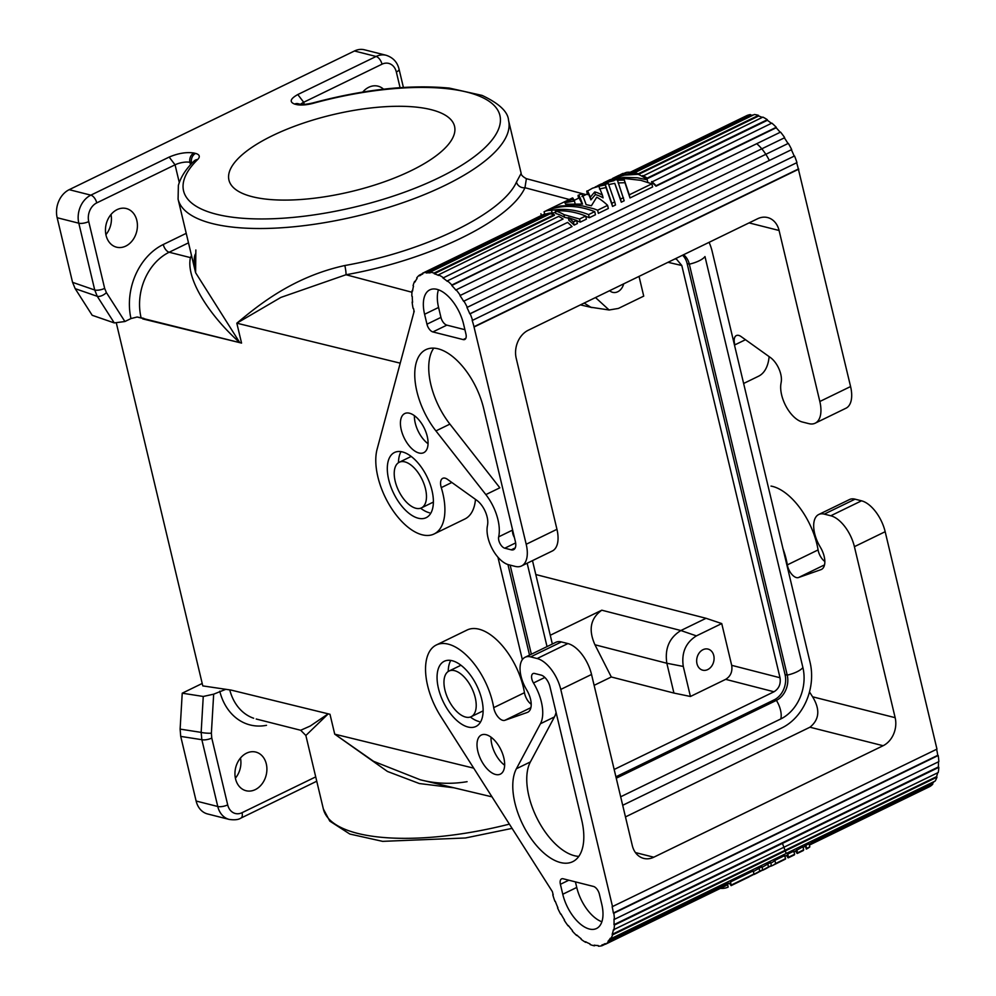 <?xml version="1.0" encoding="UTF-8"?>
<svg xmlns="http://www.w3.org/2000/svg" width="996" height="996" viewBox="0 0 996 996"><rect width="100%" height="100%" fill="white"/><g stroke="black" fill="none" stroke-linecap="round" stroke-linejoin="round"><path stroke-width="1.49" d="M615.914 776.793L774.228 699.827A19.571 15.413 104.2 0 0 785.06 674.578L687.153 263.616A19.571 15.413 104.2 0 0 682.571 255.225M668.005 262.309L681.799 265.509L780.017 677.753C780.951 684.028 778.947 688.697 773.992 691.772L614.171 769.472M552.344 644.014L532.486 560.636M681.799 265.509L676.496 259.172L675.064 258.873M497.938 557.2L522.34 659.638M622.699 805.291L781.985 727.852A50.734 39.952 -75.8 0 0 810.084 662.415L712.177 251.453A50.734 39.952 104.2 0 0 709.077 242.339M529.536 655.107L507.96 564.545M116.395 323.277L202.786 685.895L231.172 690.104L329.987 714.269L334.731 734.164L373.6 761.33L420.275 779.781L491.8 796.8M225.818 689.307L213.667 694.175L203.259 696.465L182.231 693.191L202.2 683.468M315.72 776.88L242.04 812.699A14.492 11.417 -75.8 0 1 227.698 804.88A7.246 2.465 166.6 0 1 217.775 806.499A21.738 17.119 -75.8 0 0 229.217 819.422L207.566 813.956A21.738 17.119 -75.8 0 1 196.125 801.033L180.724 736.405L201.852 739.692L201.155 732.384A7.246 1.058 -176.6 0 0 211.376 733.205L213.667 694.175M328.207 713.833L310.229 726.034L300.692 730.267L305.859 735.484L328.244 713.846M454.027 787.811L419.341 783.541L387.469 771.464L334.731 734.164L473.598 768.128M182.231 693.191L180.114 729.109L180.724 736.405M219.755 691.212A57.98 45.667 104.2 0 0 266.505 725.312M227.698 804.88L211.775 738.061L211.376 733.205M255.262 789.629A19.932 15.699 -75.8 0 1 246.062 790.724A19.932 15.699 -75.8 0 1 234.944 773.307A19.932 15.699 -75.8 0 1 246.585 753.163A19.932 15.699 -75.8 0 1 255.798 752.067A19.932 15.699 -75.8 0 1 266.903 769.497A19.932 15.699 -75.8 0 1 255.262 789.629M211.775 738.061A7.246 2.465 166.6 0 1 201.852 739.692L217.775 806.499L196.125 801.033M240.472 758.056A19.932 15.699 -75.8 0 1 235.392 778.175M169.158 157.082C178.247 153.235 186.526 151.878 193.959 153.023A7.246 5.702 104.2 0 0 189.95 162.373A10.869 3.71 -13.4 0 0 175.059 164.813L169.158 157.082L90.848 195.154L69.197 189.676A21.738 17.119 104.2 0 0 57.158 217.726L72.559 282.341L75.186 288.666L92.192 315.284L114.266 322.916L124.898 321.521L130.974 318.571L137.137 317.014L239.775 342.624A169.855 57.88 -13.4 0 0 241.555 343.085L236.824 323.19L280.872 297.418L345.973 274.747A7.246 0.909 79.6 0 0 344.828 265.521C292.264 277.05 257.889 305.76 236.824 323.19L400.031 363.117M550.265 635.261L601.796 610.199L680.878 630.53L706.052 618.292L721.739 623.571L696.403 635.884C685.684 642.619 681.301 652.803 683.281 666.448L690.427 696.478L673.931 693.067L611.307 676.981L594.948 644.773L666.834 663.249L673.931 693.067M683.555 254.752A19.571 15.413 -75.8 0 1 689.319 264.164L787.226 675.126A19.571 15.413 -75.8 0 1 776.394 700.375L616.25 778.225M696.403 635.884L680.878 630.53C669.312 637.689 664.631 648.583 666.834 663.249L683.281 666.448M687.153 263.616L689.319 264.164A17.691 6.026 166.6 0 0 704.981 256.557L802.888 667.519A39.865 31.386 -75.8 0 1 780.814 718.925L620.682 796.788M179.28 182.517L175.059 164.813L96.761 202.885A14.492 11.417 104.2 0 0 88.731 221.573A7.246 2.465 166.6 0 1 78.809 223.204L57.158 217.726M362.756 92.055A19.932 15.699 -75.8 0 1 368.781 87.262A19.932 15.699 -75.8 0 1 378.007 86.166A19.932 15.699 -75.8 0 1 383.535 89.179M137.137 317.014L143.835 318.371M601.796 610.199C590.516 618.242 588.225 629.758 594.948 644.773M690.427 696.478L725.673 679.347C730.628 676.284 732.633 671.603 731.687 665.328L780.017 677.753M130.974 318.571A57.98 45.667 -75.8 0 1 163.257 244.518A7.246 3.723 64.1 0 0 169.171 252.237L190.46 257.615C185.692 278.345 208.65 314.786 239.775 342.624L195.602 272.692L195.851 249.971M721.739 623.571L731.687 665.328M703.002 649.691A10.869 8.566 104.2 0 0 696.652 660.871A10.869 8.566 104.2 0 0 703.027 670.246A10.869 8.566 104.2 0 0 707.733 669.573A10.869 8.566 104.2 0 0 714.082 658.792A10.869 8.566 104.2 0 0 708.33 649.168A10.869 8.566 104.2 0 0 703.002 649.691M299.672 104.107A7.246 5.702 104.2 0 0 296.26 104.493A18.115 6.175 -13.4 0 0 313.404 103.248A162.609 55.415 -13.4 0 1 500.39 121.388A162.609 55.415 -13.4 0 1 305.784 216.008A162.609 55.415 -13.4 0 1 197.656 159.522A18.115 6.175 166.6 0 0 195.59 153.434A7.246 5.702 104.2 0 0 191.568 162.784L189.95 162.373L190.522 164.776M142.739 318.907L241.555 343.085M448.997 671.055L460.189 665.614A25.373 13.023 64.1 0 1 460.999 665.278M465.618 717.07A25.373 13.023 64.1 0 1 446.532 695.27A25.373 13.023 64.1 0 1 448.549 671.292A25.373 13.023 64.1 0 1 454.562 670.669A25.373 13.023 64.1 0 1 473.947 693.303A25.373 13.023 64.1 0 1 470.797 716.859A25.373 13.023 64.1 0 1 465.618 717.07M300.63 104.269A10.869 3.71 166.6 0 1 303.705 102.264L382.003 64.192A14.492 11.417 -75.8 0 1 396.346 72.011L400.081 87.66M526.398 178.67L524.954 187.721C510.326 220.651 429.301 260.056 345.973 274.747L411.971 292.251M569.276 199.486L524.954 187.721A7.246 6.536 26.2 0 1 516.476 182.056C502.457 213.654 424.732 251.44 344.828 265.521M547.028 646.603L527.158 563.226M399.259 462.256L410.439 456.815A25.373 13.023 64.1 0 1 411.261 456.492M415.88 508.271A25.373 13.023 64.1 0 1 396.794 486.484A25.373 13.023 64.1 0 1 398.811 462.493A25.373 13.023 64.1 0 1 404.824 461.87A25.373 13.023 64.1 0 1 424.209 484.504A25.373 13.023 64.1 0 1 421.047 508.06A25.373 13.023 64.1 0 1 415.88 508.271M88.731 221.573L104.655 288.392L106.41 292.6A7.246 3.586 147.4 0 1 97.259 296.298L94.732 290.01L72.559 282.341M124.898 321.521L106.41 292.6M125.782 246.087A19.932 15.699 104.2 0 0 137.411 226.316A19.932 15.699 104.2 0 0 126.853 208.687A19.932 15.699 104.2 0 0 117.092 209.633A19.932 15.699 104.2 0 0 105.452 230.138A19.932 15.699 104.2 0 0 117.142 247.319A19.932 15.699 104.2 0 0 125.782 246.087M304.203 104.368L303.705 102.264L297.792 94.545L376.102 56.473A21.738 17.119 -75.8 0 1 385.253 55.079M297.792 94.545C290.247 98.778 289.201 101.966 294.642 104.082L296.26 104.493M639.034 276.39L643.727 296.123L618.392 308.436L609.116 309.993L590.877 307.254L584.166 303.07M585.909 194.618L526.299 178.645C522.751 176.678 521.033 174.91 521.157 173.354L516.476 182.056M431.231 109.684A115.959 39.516 -13.4 0 0 302.709 123.342A115.959 39.516 -13.4 0 0 228.682 178.67A115.959 39.516 -13.4 0 0 252.249 196.698A115.959 39.516 -13.4 0 0 384.693 181.67A115.959 39.516 -13.4 0 0 454.114 124.849A115.959 39.516 -13.4 0 0 431.231 109.684M104.655 288.392A7.246 2.465 166.6 0 1 94.732 290.01L78.809 223.204A21.738 17.119 104.2 0 1 90.848 195.154A7.246 3.723 64.1 0 1 96.761 202.885M531.366 654.223L510.139 565.118M594.126 685.335L611.307 676.981M69.197 189.676L354.439 50.995A21.738 17.119 -75.8 0 1 364.511 49.8L386.162 55.278C393.096 57.556 397.392 62.213 399.072 69.234L403.405 87.436M609.116 309.993L595.496 297.555M609.652 290.683A10.869 8.566 104.2 0 0 613.013 292.426A10.869 8.566 104.2 0 0 617.732 291.753A10.869 8.566 104.2 0 0 623.67 283.86M706.052 618.292L535.798 574.53M191.506 255.474L190.46 257.615M105.9 234.645A19.932 15.699 104.2 0 0 110.992 214.514M820.903 569.675L798.506 577.543A10.869 5.578 64.1 0 1 787.338 564.881A54.357 27.913 -115.9 0 0 782.993 548.709M625.476 816.907L809.947 727.217C819.422 719.56 820.293 709.426 812.587 696.802L809.499 691.921M809.947 727.217L883.116 745.718A21.738 17.119 104.2 0 0 895.155 717.68L854.406 546.667L885.17 531.702L936.962 749.117L612.142 906.734A50.012 25.684 64.1 0 1 613.362 913.021L613.81 913.22A50.734 26.058 64.1 0 1 614.445 919.333L938.842 761.616A50.734 26.058 64.1 0 0 938.207 755.503L937.759 755.304A50.012 25.684 64.1 0 0 936.601 749.291M830.776 515.766L861.528 500.814L855.041 499.17L824.277 514.123L830.776 515.766A28.996 14.89 64.1 0 1 854.406 546.667M824.277 514.123A25.373 13.023 -115.9 0 0 818.712 514.509A25.373 13.023 -115.9 0 0 819.671 546.007L820.741 547.875A17.393 8.939 -115.9 0 1 821.414 569.463M861.528 500.814A28.996 14.89 64.1 0 1 885.17 531.702M938.406 761.828A50.012 25.684 64.1 0 1 938.381 766.957L938.842 767.331A50.734 26.058 64.1 0 1 938.22 772.535L613.374 929.816A50.012 25.684 64.1 0 1 612.154 934.36L612.59 934.871A50.734 26.058 64.1 0 1 610.76 938.78L610.349 938.22A50.012 25.684 64.1 0 1 607.996 941.32L728.163 882.892L728.537 883.502A50.734 26.058 64.1 0 1 725.648 885.818L605.481 944.233L605.145 943.598A50.012 25.684 64.1 0 1 604.124 944.146A50.012 25.684 64.1 0 1 601.858 945.005L602.132 945.677A50.734 26.058 64.1 0 1 598.409 946.2L598.173 945.528A50.012 25.684 64.1 0 1 594.189 945.142L594.363 945.814A50.734 26.058 64.1 0 1 590.08 944.519L589.968 943.872A50.012 25.684 64.1 0 1 585.598 941.73L585.648 942.341A50.734 26.058 64.1 0 1 581.154 939.328L581.166 938.755A50.012 25.684 64.1 0 1 576.746 935.007L576.672 935.53A50.734 26.058 64.1 0 1 572.302 931.023L572.451 930.563A50.012 25.684 64.1 0 1 568.33 925.508L568.131 925.894A50.734 26.058 64.1 0 1 564.234 920.242L564.483 919.943A50.012 25.684 64.1 0 1 560.985 913.979L560.686 914.191A50.734 26.058 64.1 0 1 557.548 907.842L557.909 907.717A50.012 25.684 64.1 0 1 555.295 901.293L554.909 901.318A50.734 26.058 64.1 0 1 552.792 894.769L553.203 894.831A50.012 25.684 64.1 0 1 552.369 891.619L440.718 716.348A54.357 27.913 -115.9 0 1 435.725 645.296A54.357 27.913 -115.9 0 1 469.514 658.381A54.357 27.913 -115.9 0 1 493.705 707.646L524.456 692.693A54.357 27.913 -115.9 0 0 500.353 643.503A54.357 27.913 -115.9 0 0 466.589 630.281M937.622 772.834A50.012 25.684 64.1 0 1 936.551 776.643L936.975 777.154A50.734 26.058 64.1 0 1 935.157 781.063L610.76 938.78M934.024 781.611A50.012 25.684 64.1 0 1 932.393 783.591L932.766 784.201A50.734 26.058 64.1 0 1 929.878 786.516L809.711 844.944A50.734 26.058 64.1 0 0 812.599 842.628L812.226 842.018A50.012 25.684 64.1 0 1 809.375 844.297L809.711 844.944M824.85 561.483A10.869 5.578 64.1 0 1 818.09 549.929A54.357 27.913 -115.9 0 0 771.016 486.085M855.041 499.17A25.373 13.023 -115.9 0 0 849.787 499.407M812.226 842.018L932.393 783.591M793.638 852.003L802.938 846.725L803.685 849.837L797.547 852.825L796.8 849.7M782.445 843.363L785.981 852.825M787.761 854.095L793.899 851.119L794.646 854.244L788.508 857.22L787.761 854.095M729.433 883.228L731.114 885.631L730.603 881.883L753.213 870.902L753.96 874.015L748.37 877.239M753.374 871.562L761.928 866.657L762.675 869.782L759.761 871.189L759.027 868.076M762.089 867.329L770.643 862.424L771.39 865.549L765.849 868.736M805.851 845.305L809.076 843.737L809.823 846.861L806.586 848.43L805.851 845.305L803.1 847.409M770.07 866.396A52.913 27.166 -115.9 0 0 772.622 865.449A52.913 27.166 -115.9 0 0 775.623 863.482L774.876 860.37A50.012 25.684 64.1 0 1 771.352 862.847L770.817 863.109M774.876 860.37L784.86 855.514L785.508 859.062L772.622 865.449M720.768 888.407A52.913 27.166 -115.9 0 0 728.176 887.063L727.727 885.195M803.685 849.837L802.851 850.074M795.63 851.045L797.061 853.41L797.547 852.825M786.591 855.44L787.898 857.705L788.508 857.22M751.059 875.82L759.761 871.189M771.39 865.549L768.489 866.956L767.742 863.831M759.774 871.575L768.489 866.956M762.675 869.782L757.134 872.982M753.96 874.015L731.35 885.008M806.387 849.028A52.913 27.166 -115.9 0 0 806.81 848.829A52.913 27.166 -115.9 0 0 809.823 846.861M806.274 849.078L805.59 846.202M785.595 858.639L775.623 863.482M614.445 919.333L613.984 919.047A50.012 25.684 64.1 0 1 613.984 924.674L938.381 766.957M728.537 883.502L608.369 941.93A50.734 26.058 64.1 0 1 605.481 944.233M613.984 924.674L614.445 925.047A50.734 26.058 64.1 0 1 613.822 930.264M883.116 745.718L653.799 857.207A21.738 17.119 104.2 0 1 642.632 858.079A21.738 17.119 104.2 0 1 632.273 845.48L591.537 674.466L560.773 689.431L612.577 906.846M560.773 689.431A28.996 14.89 -115.9 0 0 537.143 658.53L530.644 656.887A25.373 13.023 -115.9 0 0 525.079 657.273A25.373 13.023 -115.9 0 0 526.037 688.771L527.108 690.639A17.393 8.939 -115.9 0 1 527.78 712.227M493.705 707.646A10.869 5.578 64.1 0 0 504.872 720.307L527.27 712.451M560.399 884.299L562.765 894.246A32.619 16.745 64.1 0 0 596.529 928.496L596.517 928.509A32.619 16.745 64.1 0 0 601.746 904.107L599.38 894.159A7.246 3.723 -115.9 0 0 593.467 886.44L563.151 878.771A7.246 3.723 -115.9 0 0 561.383 878.982A7.246 3.723 -115.9 0 0 560.399 884.299L568.828 880.203M486.098 734.699A21.738 11.168 64.1 0 1 502.594 753.76A21.738 11.168 64.1 0 1 500.365 774.129A21.738 11.168 64.1 0 1 495.572 774.477A21.738 11.168 64.1 0 1 479.064 755.391A21.738 11.168 64.1 0 1 481.342 735.023A21.738 11.168 64.1 0 1 486.098 734.699M452.196 660.722A36.242 18.613 -115.9 0 0 444.801 661.033A36.242 18.613 -115.9 0 0 440.294 694.673A36.242 18.613 -115.9 0 0 467.983 727.005A36.242 18.613 -115.9 0 0 476.574 726.121A36.242 18.613 -115.9 0 0 479.45 691.859A36.242 18.613 -115.9 0 0 452.196 660.722M540.442 723.743A35.52 18.239 64.1 0 0 533.483 682.982A7.321 3.76 64.1 0 1 533.022 673.582A7.321 3.76 64.1 0 1 534.64 673.47L541.089 675.101A10.869 5.578 64.1 0 1 549.954 686.692L581.676 819.87A55.863 28.685 64.1 0 1 572.787 861.64A55.863 28.685 64.1 0 1 527.27 832.743A55.863 28.685 64.1 0 1 516.401 768.738L540.442 723.743L554.423 716.946L530.382 761.928A55.863 28.685 64.1 0 0 537.504 819.235A55.863 28.685 64.1 0 0 578.801 856.386M601.883 921.761A32.619 16.745 64.1 0 1 576.746 887.448L575.427 881.871M504.648 765.227A21.738 11.168 64.1 0 1 491.003 737.152M450.752 660.435A36.242 18.613 -115.9 0 0 448.225 671.491M470.361 717.02A36.242 18.613 -115.9 0 0 479.176 721.577M483.135 710.808A25.373 13.023 64.1 0 1 482.388 711.231M556.067 712.377A35.52 18.239 64.1 0 1 554.423 716.946M531.217 704.247A10.869 5.578 64.1 0 1 524.456 692.693M591.537 674.466A28.996 14.89 -115.9 0 0 567.894 643.578L561.408 641.934A25.373 13.023 -115.9 0 0 555.644 642.42M594.363 945.814L595.322 945.341M936.551 776.643L612.154 934.36M612.59 934.871L936.975 777.154M614.445 925.047L938.842 767.331M605.406 944.084L602.132 945.677M613.81 913.22L938.207 755.503M613.362 913.021L937.759 755.304M932.766 784.201L812.599 842.628M805.677 846.55A50.734 26.058 64.1 0 1 804.407 846.774M475.49 499.382A54.357 27.913 64.1 0 1 464.895 518.991L434.119 533.956M749.067 222.892L779.084 230.487A21.738 17.119 104.2 0 0 768.725 217.887A21.738 17.119 104.2 0 0 757.57 218.759L528.254 330.249A21.738 17.119 104.2 0 0 516.214 358.299L556.951 529.312L526.199 544.264L473.972 326.738A50.012 25.684 -115.9 0 0 472.154 320.301L472.565 320.314A50.734 26.058 -115.9 0 0 470.174 313.765L469.801 313.84A50.012 25.684 -115.9 0 0 466.95 307.49L467.286 307.316A50.734 26.058 -115.9 0 0 463.937 301.103L788.334 143.374A50.734 26.058 -115.9 0 1 791.683 149.599L466.95 307.49M551.772 551.236A28.996 14.89 -115.9 0 0 556.951 529.312M526.199 544.264A28.996 14.89 -115.9 0 1 521.568 565.952A28.996 14.89 -115.9 0 1 515.193 566.4L508.695 564.757A25.373 13.023 64.1 0 1 492.684 549.63A25.373 13.023 64.1 0 1 487.33 526.311L487.592 524.768A17.393 8.939 64.1 0 0 476.723 500.266L447.465 479.337A10.869 5.578 -115.9 0 0 443.021 478.217A10.869 5.578 -115.9 0 0 441.278 487.617A54.357 27.913 64.1 0 1 435.65 533.097A54.357 27.913 64.1 0 1 393.37 511.16A54.357 27.913 64.1 0 1 377.086 449.283L414.137 311.337M787.985 143.536A50.012 25.684 -115.9 0 0 784.362 137.859L459.965 295.575A50.012 25.684 -115.9 0 1 463.65 301.352L463.937 301.103M460.202 295.227A50.734 26.058 -115.9 0 0 456.156 289.836L780.553 132.107A50.734 26.058 -115.9 0 1 784.599 137.51M442.959 278.021L563.101 218.996L442.959 278.021A50.012 25.684 -115.9 0 1 447.391 281.395L447.441 280.847A50.734 26.058 -115.9 0 1 451.873 285.005L451.761 285.491A50.012 25.684 -115.9 0 1 455.981 290.247L456.156 289.836M442.934 277.423A50.734 26.058 -115.9 0 0 438.464 274.821L438.539 275.456A50.012 25.684 -115.9 0 0 434.244 273.738L434.094 273.078A50.734 26.058 -115.9 0 0 429.923 272.244L430.123 272.904A50.012 25.684 -115.9 0 0 426.288 272.979L426.027 272.306A50.734 26.058 -115.9 0 0 422.478 273.29L422.79 273.95A50.012 25.684 -115.9 0 0 422.217 274.211A50.012 25.684 -115.9 0 0 419.702 275.805L419.353 275.17A50.734 26.058 -115.9 0 0 416.714 277.909L417.1 278.494A50.012 25.684 -115.9 0 0 415.021 281.98L414.597 281.445A50.734 26.058 -115.9 0 0 413.066 285.715L413.502 286.188A50.012 25.684 -115.9 0 0 412.581 291.044L412.132 290.633A50.734 26.058 -115.9 0 0 411.821 296.111L412.282 296.447A50.012 25.684 -115.9 0 0 412.593 302.286L412.132 302.037A50.734 26.058 -115.9 0 0 413.066 308.299L413.514 308.461A50.012 25.684 -115.9 0 0 414.199 311.636L413.763 311.524M409.505 413.228A21.738 11.168 -115.9 0 0 405.073 413.402A21.738 11.168 -115.9 0 0 402.372 433.596A21.738 11.168 -115.9 0 0 418.98 452.993A21.738 11.168 -115.9 0 0 424.134 452.458A21.738 11.168 -115.9 0 0 425.865 431.903A21.738 11.168 -115.9 0 0 409.505 413.228M418.245 518.219A36.242 18.613 -115.9 0 0 426.836 517.322A36.242 18.613 -115.9 0 0 429.712 483.06A36.242 18.613 -115.9 0 0 402.446 451.935A36.242 18.613 -115.9 0 0 395.063 452.234A36.242 18.613 -115.9 0 0 390.544 485.886A36.242 18.613 -115.9 0 0 418.245 518.219M485.849 494.601A35.52 18.239 -115.9 0 1 498.672 536.856A7.321 3.76 -115.9 0 0 500.079 543.679A7.321 3.76 -115.9 0 0 504.785 548.198L511.234 549.829A10.869 5.578 -115.9 0 0 513.426 549.755A10.869 5.578 -115.9 0 0 515.368 541.525L483.633 408.348A55.863 28.685 -115.9 0 0 425.877 349.646A55.863 28.685 -115.9 0 0 435.924 430.919L449.906 424.109L499.83 487.803L485.849 494.601L435.924 430.919M424.595 314.263A32.619 16.745 -115.9 0 1 430.459 289.575A32.619 16.745 -115.9 0 1 463.576 324.111L465.941 334.058A7.246 3.723 64.1 0 1 464.783 339.474A7.246 3.723 64.1 0 1 463.19 339.586L432.874 331.929A7.246 3.723 64.1 0 1 426.96 324.198L424.595 314.263L438.576 307.465L440.942 317.4A7.246 3.723 64.1 0 0 446.855 325.132L464.895 329.688M414.411 415.668A21.738 11.168 -115.9 0 0 428.068 443.743M401.002 451.636A36.242 18.613 -115.9 0 0 398.487 462.692M420.623 508.221A36.242 18.613 -115.9 0 0 429.425 512.778M433.397 502.009A25.373 13.023 64.1 0 1 432.65 502.432L421.445 507.885M512.641 530.096A7.321 3.76 -115.9 0 0 514.397 537.454M433.733 348.152A55.863 28.685 -115.9 0 0 449.906 424.109M438.439 289.811A32.619 16.745 -115.9 0 0 438.576 307.465M414.597 281.445L415.506 280.997M429.923 272.244L550.091 213.816A50.734 26.058 -115.9 0 1 554.262 214.65L434.094 273.078M426.027 272.306L546.194 213.879L546.455 214.551L426.288 272.979M554.262 214.65L554.411 215.31L434.244 273.738M451.873 285.005L572.04 226.578L451.761 285.491M780.179 132.294A50.012 25.684 -115.9 0 0 776.158 127.774L655.99 186.202A50.012 25.684 -115.9 0 0 651.621 182.094L771.838 123.118A50.734 26.058 -115.9 0 1 776.27 127.289L776.158 127.774M771.39 123.33A50.012 25.684 -115.9 0 0 767.356 120.304L647.188 178.732A50.012 25.684 -115.9 0 0 642.769 176.155L762.861 117.105A50.734 26.058 -115.9 0 1 767.331 119.707L767.356 120.304M762.239 117.404A50.012 25.684 -115.9 0 0 758.628 116.022L638.486 174.437M637.975 174.3A50.012 25.684 -115.9 0 0 634.415 173.615M753.101 115.113A50.012 25.684 -115.9 0 0 750.673 115.262L632.771 172.582M564.558 217.365A50.012 25.684 -115.9 0 0 555.93 213.605L555.307 210.953A52.913 27.166 64.1 0 1 563.91 214.613L564.558 217.365L568.405 218.149M580.282 222.133L579.535 219.008L585.673 216.02L586.407 219.145L580.282 222.133L576.684 220.651M594.712 211.625L588.574 214.613C576.012 209.621 563.649 208.201 551.51 210.38A52.913 27.166 64.1 0 0 544.09 211.737C559.727 204.678 576.597 204.641 594.712 211.625L595.459 214.75L589.321 217.738L585.723 216.257M555.668 212.509L552.145 213.057A50.012 25.684 -115.9 0 0 546.231 213.966M600.576 184.272L611.021 180.438L625.625 178.62L640.789 180.326L651.87 183.837L652.604 186.962L630.007 197.955L624.953 182.716L618.093 182.928M651.87 183.837L629.26 194.83L624.318 180.052L617.47 180.276L624.193 200.781L621.292 202.188L614.744 183.326L608.768 184.559M602.431 195.129L603.078 197.855A50.012 25.684 -115.9 0 0 595.384 194.594L594.749 191.942A52.913 27.166 64.1 0 1 602.431 195.129L598.795 186.24L605.381 184.907L611.818 203.309L614.731 201.889L615.478 205.014L612.565 206.433L606.016 187.559L599.443 188.954M595.384 194.594L590.914 199.872C588.81 194.232 587.677 192.477 587.515 194.606M577.369 223.54L574.144 225.108A50.012 25.684 -115.9 0 0 568.965 220.465L568.28 217.589A52.913 27.166 64.1 0 1 573.397 221.996L576.622 220.427L577.369 223.54M580.954 194.307C581.328 192.253 583.034 195.677 586.096 204.616L591.387 205.761L596.741 197.208A52.913 27.166 64.1 0 1 607.597 205.363L608.344 208.488L598.359 213.343L597.612 210.218L593.99 208.836L582.747 205.948L575.153 205.101L560.312 206.035L546.331 210.642M582.174 204.043L579.112 197.943M622.214 173.752A52.913 27.166 64.1 0 1 622.375 173.665A52.913 27.166 64.1 0 1 622.923 173.416L622.973 173.59M622.923 173.416L620.458 174.624M618.84 175.383L626.347 172.42A52.913 27.166 64.1 0 1 634.203 172.918L623.197 174.561L612.54 178.446M758.628 116.022L758.491 115.362L638.324 173.79A50.734 26.058 -115.9 0 0 634.215 172.943L634.514 174.225M609.602 179.878L624.355 175.122L638.199 174.312A52.913 27.166 64.1 0 1 647.251 179.828L637.378 177.774L624.206 177.375L614.744 178.819L603.464 182.866M647.251 179.828L647.674 181.621M579.535 219.008L563.91 214.613M555.307 210.953C565.417 210.268 575.539 211.949 585.673 216.02M551.51 210.38L552.145 213.057M544.09 211.737L544.575 213.779M588.574 214.613L589.321 217.738M594.749 191.942L590.279 197.196L590.914 199.872M590.279 197.196C588.213 191.668 587.042 189.763 586.769 191.481L587.291 193.697M592.508 188.194L586.769 191.481M624.318 180.052L624.953 182.716M621.292 202.188L620.545 199.063L623.446 197.656M620.545 199.063L614.744 183.326M614.109 180.662L602.866 183.463L595.16 187.011M592.533 188.182L608.295 183.488L614.731 201.889M611.818 203.309L612.565 206.433M605.381 184.907L606.016 187.559M629.26 194.83L630.007 197.955M568.28 217.589L576.622 220.427M573.397 221.996L574.144 225.108M546.655 210.48L572.513 197.918L564.234 202.001L573.596 199.2L574.468 201.03L564.894 202.723L565.666 204.217L582.511 204.08C579.859 196.573 578.377 193.797 578.054 195.726L578.552 197.818M597.612 210.218L607.597 205.363M581.203 193.685L578.054 195.726M540.915 213.779L541.251 215.186M573.011 198.241L573.26 199.312M574.468 201.03L575.078 203.595M422.615 273.589L419.353 275.17M546.194 213.879A50.734 26.058 -115.9 0 0 542.646 214.862L422.478 273.29M469.801 313.84L794.198 156.123A50.012 25.684 -115.9 0 0 791.347 149.761M769.124 356.618A54.357 27.913 64.1 0 1 758.529 376.227L743.639 383.472M750.673 115.262L750.424 114.59A50.734 26.058 -115.9 0 0 746.875 115.573L630.294 172.258M758.491 115.362A50.734 26.058 -115.9 0 0 754.321 114.515L634.203 172.918M794.198 156.123L470.174 313.765M472.565 320.314L796.962 162.597A50.734 26.058 -115.9 0 0 794.571 156.048M779.084 230.487L819.833 401.5L850.584 386.548L798.356 169.021A50.012 25.684 -115.9 0 0 796.613 162.771M850.584 386.548A28.996 14.89 64.1 0 1 845.953 408.236M769.323 160.456A32.619 16.745 -115.9 0 0 756.985 143.897M798.792 169.133L474.395 326.85M819.833 401.5A28.996 14.89 64.1 0 1 815.898 422.802A28.996 14.89 64.1 0 1 808.827 423.636L802.328 421.993A25.373 13.023 64.1 0 1 786.317 406.866A25.373 13.023 64.1 0 1 780.964 383.535L781.225 382.003A17.393 8.939 64.1 0 0 770.356 357.502L741.099 336.573A10.869 5.578 -115.9 0 0 736.654 335.453A10.869 5.578 -115.9 0 0 734.911 344.853L745.481 339.711M750.424 114.59L631.551 172.383M638.324 173.79L638.461 174.424M459.965 295.575L784.362 137.859M791.683 149.599L467.286 307.316M655.99 186.202L656.103 185.704A50.734 26.058 -115.9 0 0 651.67 181.546M656.103 185.704L776.27 127.289M642.694 175.52A50.734 26.058 -115.9 0 1 647.163 178.135L767.331 119.707M473.972 326.738L798.356 169.021M572.04 226.578A50.734 26.058 -115.9 0 0 567.608 222.419L447.441 280.847M563.101 218.996A50.734 26.058 -115.9 0 0 558.632 216.393L438.464 274.821M180.114 729.109L201.155 732.384L203.259 696.465M229.752 689.892A50.734 39.952 104.2 0 0 253.669 718.253M229.217 819.422C234.546 820.181 238.442 819.745 240.883 818.114A7.246 3.723 -115.9 0 0 242.04 812.699M511.882 828.423L465.431 837.985L382.626 841.359L349.82 834.038L329.8 821.115L323.364 809.001A169.855 57.88 -13.4 0 0 509.18 824.178M725.673 679.347L773.992 691.772M141.009 317.388A50.734 39.952 -75.8 0 1 169.171 252.237L188.493 242.837M294.642 104.082A7.246 5.702 -75.8 0 1 297.991 103.684L299.622 104.094C302.236 104.779 306.718 104.381 313.068 102.887A7.246 0.672 74.7 0 1 313.404 103.248M785.06 674.578L787.226 675.126A17.691 6.026 166.6 0 0 802.888 667.519M774.228 699.827L776.394 700.375A17.691 9.088 -115.9 0 1 780.814 718.925M396.346 72.011A7.246 2.465 -13.4 0 0 399.072 69.259M354.439 50.995L376.102 56.473A7.246 3.723 64.1 0 1 382.003 64.192M194.232 160.916L194.158 160.991A7.246 5.939 45.5 0 1 197.656 159.522M194.158 160.991C185.978 168.897 180.724 177.051 178.371 185.443L178.085 199.175A169.855 57.88 -13.4 0 0 356.742 216.12A169.855 57.88 -13.4 0 0 508.558 120.454C508.035 111.838 499.22 103.497 482.114 95.417L449.321 88.096C409.431 84.361 364.026 89.304 313.068 102.887M186.227 233.338L163.257 244.518M75.186 288.666L97.259 296.298L114.266 322.916M193.959 153.023L195.59 153.434M191.73 163.456L191.568 162.784M812.587 696.802L895.155 717.68M787.338 564.881L818.09 549.929M562.765 894.246L576.746 887.448M516.401 768.738L530.382 761.928M533.483 682.982L544.849 677.454M635.436 852.576L653.799 857.207M530.644 656.887L561.408 641.934M567.894 643.578L537.143 658.53M504.872 720.307L530.905 707.646M798.506 577.543L824.539 564.881M515.231 547.887L511.234 549.829M515.642 542.92L504.785 548.198M498.672 536.856L511.832 530.445M463.19 339.586L465.854 338.291M432.874 331.929L446.855 325.132M426.96 324.198L440.942 317.4M451.848 482.475L441.278 487.617M420.275 779.781C435.563 783.715 451.163 784.338 467.087 781.686M300.692 730.267L256.209 719.012M316.753 781.225L240.883 818.114M178.085 199.175L195.602 272.692C193.797 262.869 193.772 256.619 195.502 253.943M592.147 307.602L580.431 304.888M521.157 173.354L508.558 120.454M323.364 809.001L305.859 735.484M604.124 944.146L605.17 943.635M727.441 884.187L730.354 882.78M787.5 854.991L784.599 856.398M803.436 850.472L797.298 853.448M788.259 857.842L794.397 854.867M765.65 868.836L762.749 870.255M756.935 873.081L754.022 874.488M748.208 877.314L731.101 885.631M436.323 644.985L467.087 630.02M555.843 642.32L525.079 657.273M818.712 514.509L849.476 499.556M521.543 565.952L552.307 551M587.777 193.71L581.963 196.536M573.248 200.781L579.05 197.955M612.851 178.296L618.989 175.308M609.95 179.703L603.813 182.691M597.998 185.517L600.912 184.111M815.176 423.188L845.94 408.236M471.183 716.684L482.363 711.244"/></g></svg>
